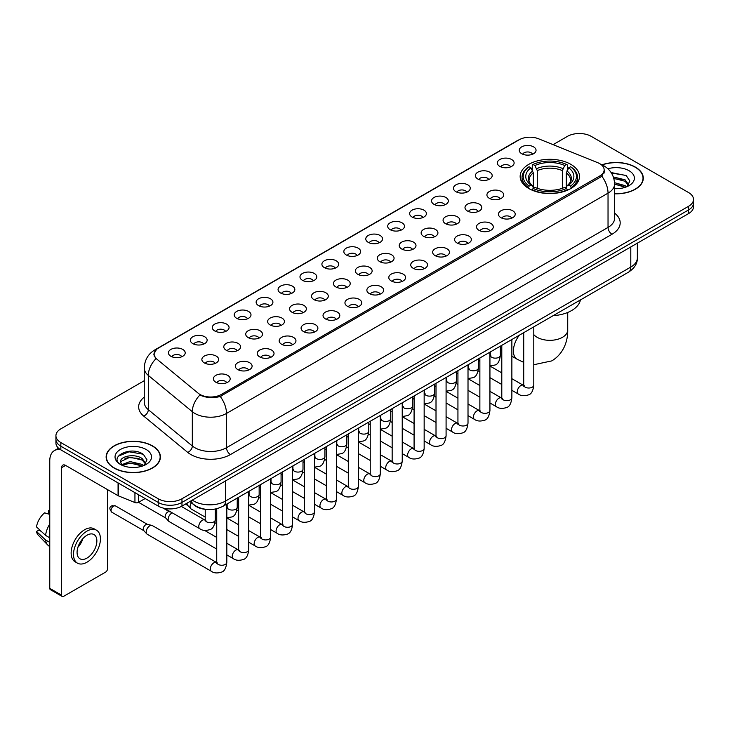 <?xml version="1.0" encoding="UTF-8"?>
<svg xmlns="http://www.w3.org/2000/svg" width="730" height="730" viewBox="0 0 730 730"><rect width="100%" height="100%" fill="white"/><g stroke="black" fill="none" stroke-linecap="round" stroke-linejoin="round"><path stroke-width="1.09" d="M570.796 164.323A29.665 17.128 0 0 0 538.466 160.609A29.665 17.128 0 0 0 520.152 176.432A29.665 17.128 0 0 0 528.839 188.541A29.665 17.128 0 0 0 561.169 192.255A29.665 17.128 0 0 0 579.483 176.432A29.665 17.128 0 0 0 570.796 164.323M499.785 166.376A8.395 4.845 180 0 1 498.125 165.007A8.395 4.845 180 0 1 500.899 158.985A8.395 4.845 180 0 1 511.657 159.523A8.395 4.845 180 0 1 513.327 165.007A8.395 4.845 180 0 1 499.785 166.376M510.635 166.878A5.037 2.911 0 0 0 509.284 165.464A5.037 2.911 0 0 0 504.32 164.725A5.037 2.911 0 0 0 500.807 166.878M477.858 179.042A8.395 4.845 180 0 1 476.197 177.664A8.395 4.845 180 0 1 478.971 171.641A8.395 4.845 180 0 1 489.73 172.18A8.395 4.845 180 0 1 491.399 177.664A8.395 4.845 180 0 1 477.858 179.042M488.708 179.543A5.037 2.911 0 0 0 487.357 178.12A5.037 2.911 0 0 0 482.393 177.39A5.037 2.911 0 0 0 478.88 179.543M455.931 191.698A8.395 4.845 180 0 1 454.27 190.329A8.395 4.845 180 0 1 457.044 184.298A8.395 4.845 180 0 1 467.802 184.845A8.395 4.845 180 0 1 469.472 190.329A8.395 4.845 180 0 1 455.931 191.698M466.78 192.2A5.037 2.911 0 0 0 465.43 190.786A5.037 2.911 0 0 0 460.466 190.046A5.037 2.911 0 0 0 456.953 192.2M434.003 204.354A8.395 4.845 180 0 1 432.342 202.986A8.395 4.845 180 0 1 435.116 196.963A8.395 4.845 180 0 1 445.875 197.501A8.395 4.845 180 0 1 447.545 202.986A8.395 4.845 180 0 1 434.003 204.354M444.853 204.856A5.037 2.911 0 0 0 443.502 203.442A5.037 2.911 0 0 0 438.538 202.703A5.037 2.911 0 0 0 435.025 204.856M412.076 217.02A8.395 4.845 180 0 1 410.415 215.642A8.395 4.845 180 0 1 413.189 209.619A8.395 4.845 180 0 1 423.947 210.158A8.395 4.845 180 0 1 425.617 215.642A8.395 4.845 180 0 1 412.076 217.02M422.925 217.522A5.037 2.911 0 0 0 421.575 216.098A5.037 2.911 0 0 0 416.611 215.368A5.037 2.911 0 0 0 413.098 217.522M390.149 229.676A8.395 4.845 180 0 1 388.488 228.307A8.395 4.845 180 0 1 391.262 222.276A8.395 4.845 180 0 1 402.02 222.823A8.395 4.845 180 0 1 403.69 228.307A8.395 4.845 180 0 1 390.149 229.676M400.998 230.178A5.037 2.911 0 0 0 399.648 228.764A5.037 2.911 0 0 0 394.684 228.025A5.037 2.911 0 0 0 391.171 230.178M368.221 242.333A8.395 4.845 180 0 1 366.56 240.964A8.395 4.845 180 0 1 369.334 234.941A8.395 4.845 180 0 1 380.102 235.48A8.395 4.845 180 0 1 381.763 240.964A8.395 4.845 180 0 1 368.221 242.333M379.071 242.834A5.037 2.911 0 0 0 377.72 241.42A5.037 2.911 0 0 0 372.756 240.681A5.037 2.911 0 0 0 369.243 242.834M346.294 254.998A8.395 4.845 180 0 1 344.633 253.62A8.395 4.845 180 0 1 347.407 247.598A8.395 4.845 180 0 1 358.174 248.136A8.395 4.845 180 0 1 359.835 253.62A8.395 4.845 180 0 1 346.294 254.998M357.143 255.5A5.037 2.911 0 0 0 355.793 254.076A5.037 2.911 0 0 0 350.829 253.346A5.037 2.911 0 0 0 347.316 255.5M324.366 267.654A8.395 4.845 180 0 1 322.706 266.286A8.395 4.845 180 0 1 325.48 260.254A8.395 4.845 180 0 1 336.247 260.802A8.395 4.845 180 0 1 337.908 266.286A8.395 4.845 180 0 1 324.366 267.654M335.216 268.156A5.037 2.911 0 0 0 333.865 266.742A5.037 2.911 0 0 0 328.901 266.003A5.037 2.911 0 0 0 325.388 268.156M302.439 280.311A8.395 4.845 180 0 1 300.778 278.942A8.395 4.845 180 0 1 303.561 272.92A8.395 4.845 180 0 1 314.32 273.458A8.395 4.845 180 0 1 315.98 278.942A8.395 4.845 180 0 1 302.439 280.311M313.289 280.813A5.037 2.911 0 0 0 311.938 279.398A5.037 2.911 0 0 0 306.974 278.659A5.037 2.911 0 0 0 303.461 280.813M280.512 292.976A8.395 4.845 180 0 1 278.851 291.599A8.395 4.845 180 0 1 281.634 285.576A8.395 4.845 180 0 1 292.392 286.114A8.395 4.845 180 0 1 294.053 291.599A8.395 4.845 180 0 1 280.512 292.976M291.37 293.478A5.037 2.911 0 0 0 290.011 292.064A5.037 2.911 0 0 0 285.047 291.325A5.037 2.911 0 0 0 281.534 293.478M258.584 305.633A8.395 4.845 180 0 1 256.923 304.264A8.395 4.845 180 0 1 259.707 298.241A8.395 4.845 180 0 1 270.465 298.78A8.395 4.845 180 0 1 272.126 304.264A8.395 4.845 180 0 1 258.584 305.633M269.443 306.135A5.037 2.911 0 0 0 268.083 304.72A5.037 2.911 0 0 0 263.119 303.981A5.037 2.911 0 0 0 259.606 306.135M236.657 318.289A8.395 4.845 180 0 1 234.996 316.92A8.395 4.845 180 0 1 237.779 310.898A8.395 4.845 180 0 1 248.538 311.436A8.395 4.845 180 0 1 250.198 316.92A8.395 4.845 180 0 1 236.657 318.289M247.516 318.791A5.037 2.911 0 0 0 246.156 317.377A5.037 2.911 0 0 0 241.201 316.637A5.037 2.911 0 0 0 237.679 318.791M214.73 330.955A8.395 4.845 180 0 1 213.069 329.577A8.395 4.845 180 0 1 215.852 323.554A8.395 4.845 180 0 1 226.61 324.093A8.395 4.845 180 0 1 228.271 329.577A8.395 4.845 180 0 1 214.73 330.955M225.588 331.457A5.037 2.911 0 0 0 224.229 330.042A5.037 2.911 0 0 0 219.274 329.303A5.037 2.911 0 0 0 215.751 331.457M192.802 343.611A8.395 4.845 180 0 1 191.141 342.242A8.395 4.845 180 0 1 193.924 336.22A8.395 4.845 180 0 1 204.683 336.758A8.395 4.845 180 0 1 206.344 342.242A8.395 4.845 180 0 1 192.802 343.611M203.661 344.113A5.037 2.911 0 0 0 202.301 342.698A5.037 2.911 0 0 0 197.346 341.959A5.037 2.911 0 0 0 193.833 344.113M170.875 356.267A8.395 4.845 180 0 1 169.214 354.899A8.395 4.845 180 0 1 171.997 348.876A8.395 4.845 180 0 1 182.755 349.415A8.395 4.845 180 0 1 184.416 354.899A8.395 4.845 180 0 1 170.875 356.267M181.733 356.778A5.037 2.911 0 0 0 180.374 355.355A5.037 2.911 0 0 0 175.419 354.616A5.037 2.911 0 0 0 171.906 356.778M521.713 153.72A8.395 4.845 180 0 1 520.052 152.351A8.395 4.845 180 0 1 522.826 146.319A8.395 4.845 180 0 1 533.584 146.867A8.395 4.845 180 0 1 535.254 152.351A8.395 4.845 180 0 1 521.713 153.72M532.562 154.222A5.037 2.911 0 0 0 531.212 152.807A5.037 2.911 0 0 0 526.248 152.068A5.037 2.911 0 0 0 522.735 154.222M489.374 198.35A8.395 4.845 180 0 1 487.713 196.972A8.395 4.845 180 0 1 490.496 190.95A8.395 4.845 180 0 1 501.255 191.488A8.395 4.845 180 0 1 502.915 196.972A8.395 4.845 180 0 1 489.374 198.35M500.233 198.852A5.037 2.911 0 0 0 498.873 197.429A5.037 2.911 0 0 0 493.909 196.698A5.037 2.911 0 0 0 490.396 198.852M467.446 211.007A8.395 4.845 180 0 1 465.786 209.638A8.395 4.845 180 0 1 468.569 203.606A8.395 4.845 180 0 1 479.327 204.154A8.395 4.845 180 0 1 480.988 209.638A8.395 4.845 180 0 1 467.446 211.007M478.305 211.508A5.037 2.911 0 0 0 476.945 210.094A5.037 2.911 0 0 0 471.981 209.355A5.037 2.911 0 0 0 468.468 211.508M445.519 223.663A8.395 4.845 180 0 1 443.858 222.294A8.395 4.845 180 0 1 446.641 216.272A8.395 4.845 180 0 1 457.4 216.81A8.395 4.845 180 0 1 459.06 222.294A8.395 4.845 180 0 1 445.519 223.663M456.378 224.165A5.037 2.911 0 0 0 455.018 222.75A5.037 2.911 0 0 0 450.063 222.011A5.037 2.911 0 0 0 446.541 224.165M423.592 236.328A8.395 4.845 180 0 1 421.931 234.951A8.395 4.845 180 0 1 424.714 228.928A8.395 4.845 180 0 1 435.472 229.466A8.395 4.845 180 0 1 437.133 234.951A8.395 4.845 180 0 1 423.592 236.328M434.45 236.83A5.037 2.911 0 0 0 433.091 235.416A5.037 2.911 0 0 0 428.136 234.677A5.037 2.911 0 0 0 424.614 236.83M401.664 248.985A8.395 4.845 180 0 1 400.004 247.616A8.395 4.845 180 0 1 402.787 241.593A8.395 4.845 180 0 1 413.545 242.132A8.395 4.845 180 0 1 415.206 247.616A8.395 4.845 180 0 1 401.664 248.985M412.523 249.487A5.037 2.911 0 0 0 411.163 248.072A5.037 2.911 0 0 0 406.209 247.333A5.037 2.911 0 0 0 402.695 249.487M379.737 261.641A8.395 4.845 180 0 1 378.076 260.272A8.395 4.845 180 0 1 380.859 254.25A8.395 4.845 180 0 1 391.618 254.788A8.395 4.845 180 0 1 393.278 260.272A8.395 4.845 180 0 1 379.737 261.641M390.596 262.143A5.037 2.911 0 0 0 389.236 260.729A5.037 2.911 0 0 0 384.281 259.99A5.037 2.911 0 0 0 380.768 262.143M357.81 274.307A8.395 4.845 180 0 1 356.149 272.929A8.395 4.845 180 0 1 358.932 266.906A8.395 4.845 180 0 1 369.69 267.445A8.395 4.845 180 0 1 371.351 272.929A8.395 4.845 180 0 1 357.81 274.307M368.668 274.809A5.037 2.911 0 0 0 367.309 273.394A5.037 2.911 0 0 0 362.354 272.655A5.037 2.911 0 0 0 358.841 274.809M335.891 286.963A8.395 4.845 180 0 1 334.221 285.594A8.395 4.845 180 0 1 337.005 279.572A8.395 4.845 180 0 1 347.763 280.11A8.395 4.845 180 0 1 349.424 285.594A8.395 4.845 180 0 1 335.891 286.963M346.741 287.465A5.037 2.911 0 0 0 345.39 286.05A5.037 2.911 0 0 0 340.426 285.311A5.037 2.911 0 0 0 336.913 287.465M313.964 299.619A8.395 4.845 180 0 1 312.294 298.251A8.395 4.845 180 0 1 315.077 292.228A8.395 4.845 180 0 1 325.835 292.766A8.395 4.845 180 0 1 327.496 298.251A8.395 4.845 180 0 1 313.964 299.619M324.813 300.13A5.037 2.911 0 0 0 323.463 298.707A5.037 2.911 0 0 0 318.499 297.968A5.037 2.911 0 0 0 314.986 300.13M292.036 312.285A8.395 4.845 180 0 1 290.367 310.916A8.395 4.845 180 0 1 293.15 304.885A8.395 4.845 180 0 1 303.908 305.432A8.395 4.845 180 0 1 305.569 310.916A8.395 4.845 180 0 1 292.036 312.285M302.886 312.787A5.037 2.911 0 0 0 301.536 311.372A5.037 2.911 0 0 0 296.572 310.633A5.037 2.911 0 0 0 293.059 312.787M270.109 324.941A8.395 4.845 180 0 1 268.439 323.572A8.395 4.845 180 0 1 271.222 317.55A8.395 4.845 180 0 1 281.981 318.088A8.395 4.845 180 0 1 283.641 323.572A8.395 4.845 180 0 1 270.109 324.941M280.959 325.443A5.037 2.911 0 0 0 279.608 324.029A5.037 2.911 0 0 0 274.644 323.29A5.037 2.911 0 0 0 271.131 325.443M248.182 337.598A8.395 4.845 180 0 1 246.512 336.229A8.395 4.845 180 0 1 249.295 330.206A8.395 4.845 180 0 1 260.053 330.745A8.395 4.845 180 0 1 261.714 336.229A8.395 4.845 180 0 1 248.182 337.598M259.031 338.109A5.037 2.911 0 0 0 257.681 336.685A5.037 2.911 0 0 0 252.717 335.955A5.037 2.911 0 0 0 249.204 338.109M226.254 350.263A8.395 4.845 180 0 1 224.584 348.894A8.395 4.845 180 0 1 227.368 342.863A8.395 4.845 180 0 1 238.126 343.41A8.395 4.845 180 0 1 239.787 348.894A8.395 4.845 180 0 1 226.254 350.263M237.104 350.765A5.037 2.911 0 0 0 235.754 349.351A5.037 2.911 0 0 0 230.789 348.612A5.037 2.911 0 0 0 227.276 350.765M204.327 362.92A8.395 4.845 180 0 1 202.657 361.551A8.395 4.845 180 0 1 205.44 355.528A8.395 4.845 180 0 1 216.199 356.067A8.395 4.845 180 0 1 217.859 361.551A8.395 4.845 180 0 1 204.327 362.92M215.177 363.421A5.037 2.911 0 0 0 213.826 362.007A5.037 2.911 0 0 0 208.862 361.268A5.037 2.911 0 0 0 205.349 363.421M500.899 217.659A8.395 4.845 180 0 1 499.229 216.281A8.395 4.845 180 0 1 502.012 210.258A8.395 4.845 180 0 1 512.77 210.797A8.395 4.845 180 0 1 514.431 216.281A8.395 4.845 180 0 1 500.899 217.659M511.748 218.161A5.037 2.911 0 0 0 510.398 216.746A5.037 2.911 0 0 0 505.434 216.007A5.037 2.911 0 0 0 501.921 218.161M478.971 230.315A8.395 4.845 180 0 1 477.301 228.946A8.395 4.845 180 0 1 480.084 222.924A8.395 4.845 180 0 1 490.843 223.462A8.395 4.845 180 0 1 492.504 228.946A8.395 4.845 180 0 1 478.971 230.315M489.821 230.817A5.037 2.911 0 0 0 488.47 229.403A5.037 2.911 0 0 0 483.506 228.663A5.037 2.911 0 0 0 479.993 230.817M457.044 242.971A8.395 4.845 180 0 1 455.374 241.603A8.395 4.845 180 0 1 458.157 235.58A8.395 4.845 180 0 1 468.916 236.118A8.395 4.845 180 0 1 470.576 241.603A8.395 4.845 180 0 1 457.044 242.971M467.893 243.482A5.037 2.911 0 0 0 466.543 242.059A5.037 2.911 0 0 0 461.579 241.32A5.037 2.911 0 0 0 458.066 243.482M435.116 255.637A8.395 4.845 180 0 1 433.447 254.268A8.395 4.845 180 0 1 436.23 248.237A8.395 4.845 180 0 1 446.988 248.784A8.395 4.845 180 0 1 448.649 254.268A8.395 4.845 180 0 1 435.116 255.637M445.966 256.139A5.037 2.911 0 0 0 444.616 254.724A5.037 2.911 0 0 0 439.652 253.985A5.037 2.911 0 0 0 436.138 256.139M413.189 268.293A8.395 4.845 180 0 1 411.519 266.924A8.395 4.845 180 0 1 414.302 260.902A8.395 4.845 180 0 1 425.061 261.44A8.395 4.845 180 0 1 426.721 266.924A8.395 4.845 180 0 1 413.189 268.293M424.039 268.795A5.037 2.911 0 0 0 422.688 267.381A5.037 2.911 0 0 0 417.724 266.642A5.037 2.911 0 0 0 414.211 268.795M391.262 280.95A8.395 4.845 180 0 1 389.592 279.581A8.395 4.845 180 0 1 392.375 273.558A8.395 4.845 180 0 1 403.133 274.097A8.395 4.845 180 0 1 404.803 279.581A8.395 4.845 180 0 1 391.262 280.95M402.111 281.461A5.037 2.911 0 0 0 400.761 280.037A5.037 2.911 0 0 0 395.797 279.307A5.037 2.911 0 0 0 392.284 281.461M369.334 293.615A8.395 4.845 180 0 1 367.665 292.246A8.395 4.845 180 0 1 370.448 286.215A8.395 4.845 180 0 1 381.206 286.762A8.395 4.845 180 0 1 382.876 292.246A8.395 4.845 180 0 1 369.334 293.615M380.184 294.117A5.037 2.911 0 0 0 378.834 292.703A5.037 2.911 0 0 0 373.87 291.963A5.037 2.911 0 0 0 370.356 294.117M347.407 306.272A8.395 4.845 180 0 1 345.737 304.903A8.395 4.845 180 0 1 348.52 298.88A8.395 4.845 180 0 1 359.279 299.419A8.395 4.845 180 0 1 360.948 304.903A8.395 4.845 180 0 1 347.407 306.272M358.257 306.773A5.037 2.911 0 0 0 356.906 305.359A5.037 2.911 0 0 0 351.942 304.62A5.037 2.911 0 0 0 348.429 306.773M325.48 318.937A8.395 4.845 180 0 1 323.81 317.559A8.395 4.845 180 0 1 326.593 311.537A8.395 4.845 180 0 1 337.351 312.075A8.395 4.845 180 0 1 339.021 317.559A8.395 4.845 180 0 1 325.48 318.937M336.329 319.439A5.037 2.911 0 0 0 334.979 318.015A5.037 2.911 0 0 0 330.015 317.285A5.037 2.911 0 0 0 326.502 319.439M303.552 331.593A8.395 4.845 180 0 1 301.882 330.225A8.395 4.845 180 0 1 304.666 324.193A8.395 4.845 180 0 1 315.424 324.74A8.395 4.845 180 0 1 317.094 330.225A8.395 4.845 180 0 1 303.552 331.593M314.402 332.095A5.037 2.911 0 0 0 313.051 330.681A5.037 2.911 0 0 0 308.087 329.942A5.037 2.911 0 0 0 304.574 332.095M281.625 344.25A8.395 4.845 180 0 1 279.955 342.881A8.395 4.845 180 0 1 282.738 336.858A8.395 4.845 180 0 1 293.496 337.397A8.395 4.845 180 0 1 295.166 342.881A8.395 4.845 180 0 1 281.625 344.25M292.474 344.752A5.037 2.911 0 0 0 291.124 343.337A5.037 2.911 0 0 0 286.16 342.598A5.037 2.911 0 0 0 282.647 344.752M259.697 356.915A8.395 4.845 180 0 1 258.028 355.537A8.395 4.845 180 0 1 260.811 349.515A8.395 4.845 180 0 1 271.569 350.053A8.395 4.845 180 0 1 273.239 355.537A8.395 4.845 180 0 1 259.697 356.915M270.547 357.417A5.037 2.911 0 0 0 269.197 355.994A5.037 2.911 0 0 0 264.233 355.264A5.037 2.911 0 0 0 260.72 357.417M237.77 369.572A8.395 4.845 180 0 1 236.1 368.203A8.395 4.845 180 0 1 238.883 362.171A8.395 4.845 180 0 1 249.642 362.719A8.395 4.845 180 0 1 251.312 368.203A8.395 4.845 180 0 1 237.77 369.572M248.62 370.073A5.037 2.911 0 0 0 247.269 368.659A5.037 2.911 0 0 0 242.305 367.92A5.037 2.911 0 0 0 238.792 370.073M215.843 382.228A8.395 4.845 180 0 1 214.173 380.859A8.395 4.845 180 0 1 216.956 374.837A8.395 4.845 180 0 1 227.714 375.375A8.395 4.845 180 0 1 229.384 380.859A8.395 4.845 180 0 1 215.843 382.228M226.692 382.73A5.037 2.911 0 0 0 225.342 381.315A5.037 2.911 0 0 0 220.378 380.576A5.037 2.911 0 0 0 216.865 382.73M597.706 162.68A15.111 8.723 180 0 1 599.722 163.657A15.111 8.723 180 0 1 604.148 169.825A15.111 8.723 180 0 1 599.722 176.003L221.345 394.455A15.111 8.723 180 0 1 198.277 393.287L156.877 359.151A15.111 8.723 180 0 1 154.139 354.15A15.111 8.723 180 0 1 158.565 347.982L519.222 139.758A15.111 8.723 180 0 1 538.576 138.782L597.706 162.68M207.119 509.467A16.79 9.691 180 0 1 194.536 505.361L189.873 501.519M614.596 193.815A27.147 15.677 0 0 0 643.294 178.175A27.147 15.677 0 0 0 635.346 167.088A27.147 15.677 0 0 0 601.903 164.825M152.479 445.875A27.147 15.677 0 0 0 122.886 442.471A27.147 15.677 0 0 0 106.133 456.953A27.147 15.677 0 0 0 114.081 468.039A27.147 15.677 0 0 0 143.664 471.434A27.147 15.677 0 0 0 160.427 456.953A27.147 15.677 0 0 0 152.479 445.875M604.741 170.464L601.785 176.149L600.315 177.226L220.232 396.436C213.917 398.251 207.703 398.023 201.599 395.76L199.965 394.966A19.591 13.103 129.5 0 0 192.319 411.693L148.309 375.412A22.393 12.93 180 0 1 144.257 367.993L144.257 402.266A22.393 12.93 0 0 0 148.309 409.685L192.319 445.975A22.393 12.93 0 0 0 194.828 447.7A22.393 12.93 0 0 0 226.492 447.7L608.035 227.413A22.393 12.93 0 0 0 614.596 218.27L614.596 183.996A22.393 12.93 180 0 1 608.035 193.14A19.591 11.315 -120 0 0 601.785 176.149M144.257 380.695L60.846 428.848A16.79 9.691 0 0 0 55.927 435.701L55.927 443.019A16.79 9.691 0 0 0 60.846 449.872L158.209 506.082L158.209 502.432A16.79 9.691 0 0 0 181.962 502.432L688.582 209.93A16.79 9.691 0 0 0 693.5 203.077A16.79 9.691 0 0 1 688.582 209.93L181.962 502.432A16.79 9.691 0 0 1 158.209 502.432L60.846 446.212L158.209 502.432L158.209 498.773A16.79 9.691 0 0 0 181.962 498.773L688.582 206.28A16.79 9.691 0 0 0 693.5 199.418A16.79 9.691 0 0 0 688.582 192.565L591.218 136.355A16.79 9.691 0 0 0 567.466 136.355L553.103 144.65M55.927 439.36A16.79 9.691 0 0 0 60.846 446.212A16.79 9.691 0 0 1 55.927 439.36M614.596 213.151A27.986 16.16 180 0 1 611.995 234.266L230.443 454.553A27.986 16.16 180 0 1 190.868 454.553A27.986 16.16 180 0 1 187.729 452.399L143.719 416.109A5.594 3.741 -50.5 0 0 148.309 409.685L148.309 375.412A19.591 13.103 129.5 0 1 155.901 358.74L153.756 354.141L156.521 349.433M55.927 435.701A16.79 9.691 0 0 0 60.846 442.553L158.209 498.773M158.209 506.082A16.79 9.691 0 0 0 181.962 506.082L688.582 213.589A16.79 9.691 0 0 0 693.5 206.736L693.5 199.418M614.596 193.66A26.864 15.512 0 0 0 643.02 178.175A26.864 15.512 0 0 0 635.146 167.197A26.864 15.512 0 0 0 602.14 164.934M614.596 188.504L617.334 188.687M614.551 182.701L625.099 185.63L626.577 186.816M614.596 184.152L625.364 187.263M613.346 176.934L625.099 179.826L628.731 184.845M613.802 178.366L625.099 181.277L628.439 185.228M614.596 188.668A18.25 10.539 0 0 0 629.05 185.621A18.25 10.539 0 0 0 629.05 170.72A18.25 10.539 0 0 0 607.898 168.776M627.006 186.634L629.862 181.022L626.249 175.574L611.11 172.545M611.448 173.056L626.002 175.41M613.894 178.686L621.96 179.68M614.596 184.48L621.96 185.484M114.281 467.921A26.864 15.512 0 0 0 143.564 471.288A26.864 15.512 0 0 0 160.144 456.953A26.864 15.512 0 0 0 152.278 445.984A26.864 15.512 0 0 0 122.996 442.626A26.864 15.512 0 0 0 106.407 456.953A26.864 15.512 0 0 0 114.281 467.921M130.241 467.346L134.466 467.465M121.855 464.663L130.004 461.561L142.222 464.417L143.7 465.603M122.604 465.448L130.004 463.012L142.487 466.05M121.983 465.229L120.678 462.163A12.647 7.3 0 0 0 122.722 465.548M145.854 463.632L142.222 458.613C134.63 452.947 119.008 456.442 120.678 462.163L120.632 461.606M120.706 462.346L121.061 461.406L130.004 457.208L142.222 460.064L145.571 464.006M144.138 465.421L146.995 459.809L143.381 454.361C130.579 445.154 107.821 457.281 120.961 464.718L121.609 465.12M146.182 449.507A18.25 10.539 0 0 0 120.377 449.507A18.25 10.539 0 0 0 120.377 464.408A18.25 10.539 0 0 0 146.182 464.408A18.25 10.539 0 0 0 146.182 449.507M118.296 456.186L129.009 451.797L143.135 454.197M124.985 458.33L129.009 457.601L139.092 458.458M124.985 464.134L129.009 463.404L139.092 464.271M528.301 188.231L529.104 186.104A26.645 15.385 0 0 1 529.104 166.759L530.929 167.818A24.072 13.897 0 0 0 530.929 185.046L532.745 186.077L533.329 188.24M533.329 187.355L533.329 172.882L530.929 167.818M532.261 170.108L532.261 164.925L533.055 164.469A26.645 15.385 0 0 1 566.571 164.469L564.737 165.528A24.072 13.897 0 0 0 534.889 165.528L537.28 170.601L537.28 188.294M562.346 188.294L562.346 170.601L564.737 165.528M553.158 315.67A30.788 17.776 0 0 0 580.423 299.93M532.261 189.763A27.767 16.033 0 0 0 567.365 189.763L566.571 188.395A26.645 15.385 0 0 1 533.055 188.395L532.261 190.238M567.365 190.238L567.365 189.763M529.104 166.759L528.301 167.216A27.767 16.033 0 0 0 522.05 177.344A27.767 16.033 0 0 0 528.301 187.482M566.571 164.469L567.365 164.925L567.365 170.108M533.055 188.395L534.889 187.336A24.072 13.897 0 0 0 564.737 187.336L566.571 188.395M530.929 185.046L529.104 186.104M534.889 165.528L533.055 164.469M532.745 170.929A21.526 12.428 0 0 0 532.745 186.077L532.845 186.141C529.788 183.184 528.538 181.177 529.104 180.118A20.714 11.954 0 0 1 533.329 172.882M571.325 187.482A27.767 16.033 0 0 0 577.576 177.344A27.767 16.033 0 0 0 571.325 167.216L570.532 166.759A26.645 15.385 0 0 1 570.532 186.104L571.325 188.231M570.532 186.104L568.697 185.046A24.072 13.897 0 0 0 568.697 167.818L570.532 166.759M568.697 167.818L566.307 172.882L566.307 187.355L566.891 186.077L568.697 185.046M566.307 172.882A20.714 11.954 0 0 1 570.522 180.118C571.088 181.186 569.847 183.194 566.79 186.141L566.891 186.077A21.526 12.428 0 0 0 566.891 170.929M566.307 188.24L566.307 187.355M205.221 517.105L191.114 508.965A5.037 2.911 -60 0 1 190.713 508.637A5.037 2.911 -60 0 1 190.074 506.656A5.037 2.911 -60 0 1 191.36 502.742M187.856 505.47A3.641 2.099 -60 0 1 187.564 505.233A3.641 2.099 -60 0 1 187.108 503.8A3.641 2.099 -60 0 1 187.172 503.07M216.737 549.079L169.196 521.621A5.037 2.911 -60 0 1 168.785 521.293A5.037 2.911 -60 0 1 168.146 519.313A5.037 2.911 -60 0 1 171.714 513.144A5.037 2.911 -60 0 1 172.307 512.861M165.929 518.127A3.641 2.099 -60 0 1 165.637 517.889A3.641 2.099 -60 0 1 165.181 516.457A3.641 2.099 -60 0 1 167.754 512.004A3.641 2.099 -60 0 1 169.223 511.684L170.948 512.077M226.82 504.083L226.82 562.346C226.127 568.195 224.311 571.462 221.382 572.147C217.221 573.433 213.872 573.15 211.344 571.28L147.268 534.287A5.037 2.911 -60 0 1 146.858 533.958A5.037 2.911 -60 0 1 146.219 531.978A5.037 2.911 -60 0 1 149.787 525.81A5.037 2.911 -60 0 1 151.813 525.372A5.037 2.911 -60 0 1 152.305 525.554L217.403 562.958M144.002 530.783A3.641 2.099 -60 0 1 143.71 530.555A3.641 2.099 -60 0 1 143.253 529.122A3.641 2.099 -60 0 1 145.827 524.66A3.641 2.099 -60 0 1 147.296 524.35L151.813 525.372M138.518 494.712L138.518 502.368L145.151 498.544M60.654 449.762A22.393 12.93 -120 0 0 54.403 450.592A22.393 12.93 -120 0 0 49.768 460.84L49.768 588.353L61.639 595.205L61.639 467.693A5.594 3.23 60 0 1 62.798 465.129A5.594 3.23 60 0 1 65.6 465.411L118.068 495.697L118.068 482.904M61.639 595.205A2.801 1.615 120 0 0 62.214 596.483L50.343 589.63A2.801 1.615 -60 0 1 49.768 588.353M62.214 596.483A2.801 1.615 120 0 0 63.619 596.346L105.576 572.128A2.801 1.615 120 0 0 107.547 568.697L107.547 489.629M138.518 502.368A2.801 1.615 180 0 1 134.94 502.55L118.443 495.88A2.801 1.615 180 0 1 118.068 495.697M86.97 558.094A13.998 8.076 120 0 0 96.114 545.766A13.998 8.076 120 0 0 93.969 534.552A13.998 8.076 120 0 0 86.97 535.245A13.998 8.076 120 0 0 77.827 547.573A13.998 8.076 120 0 0 79.971 558.788A13.998 8.076 120 0 0 86.97 558.094M77.928 547.245A13.998 8.076 120 0 0 82.946 538.548M49.768 510.918L48.581 510.562L48.581 513.373L49.768 514.057M96.488 530.19L94.115 528.821A19.035 10.986 120 0 0 84.598 529.761A19.035 10.986 120 0 0 72.16 546.533A19.035 10.986 120 0 0 75.081 561.781L77.453 563.149A19.035 10.986 120 0 0 86.97 562.209A19.035 10.986 120 0 0 99.399 545.438A19.035 10.986 120 0 0 96.488 530.19A19.035 10.986 120 0 0 86.97 531.13A19.035 10.986 120 0 0 74.533 547.902A19.035 10.986 120 0 0 77.453 563.149M49.768 524.003A18.469 10.667 120 0 0 45.561 535.382L36.5 526.905A14.554 8.404 120 0 1 44.621 512.843L49.768 514.404M49.768 537.809L45.561 535.382M41.4 531.495L38.936 530.071L36.5 531.476L45.561 539.954L49.768 542.381M45.561 539.954A18.469 10.667 120 0 0 47.842 545.118A18.469 10.667 120 0 0 49.239 546.213L49.768 546.514M49.768 510.224A14.554 8.404 120 0 0 48.581 510.562M36.5 531.476A14.554 8.404 120 0 0 38.225 535.099L47.842 545.118M221.345 394.455L221.345 395.998M599.722 176.003L599.722 177.572M230.443 454.553A5.594 3.23 60 0 1 226.492 447.7L226.492 413.426A22.393 12.93 180 0 1 194.828 413.426A22.393 12.93 180 0 1 192.319 411.693L192.319 445.975A5.594 3.741 -50.5 0 1 187.729 452.399M614.596 183.996C614.213 175.948 610.682 169.907 603.984 165.883L601.155 164.515A19.591 9.171 112 0 0 600.89 164.414M220.232 396.436A19.591 11.315 60 0 1 226.492 413.426L608.035 193.14L608.035 227.413A5.594 3.23 60 0 0 611.995 234.266M156.904 349.123A19.591 11.315 -120 0 0 154.869 349.88C148.172 353.904 144.631 359.945 144.257 367.993M154.869 349.88L517.579 140.479A19.591 11.315 60 0 1 519.057 139.85M143.719 416.109A27.986 16.16 180 0 1 144.257 397.147M181.962 498.773L181.962 506.082M688.582 206.28L688.582 213.589M60.846 442.553L60.846 449.872M192.328 500.096A22.393 12.93 0 0 0 193.833 501.054A22.393 12.93 0 0 0 225.497 501.054L630.793 267.061A22.393 12.93 0 0 0 637.354 257.918C637.518 263.475 634.562 268.229 628.475 272.19L223.179 506.182A11.196 6.46 60 0 0 225.497 501.054L225.497 480.951M630.793 246.95L630.793 267.061A11.196 6.46 60 0 1 628.475 272.19M191.424 500.625A11.196 7.492 129.5 0 0 193.377 504.266L189.973 501.455M567.73 312.458L567.73 329.996A17.912 10.339 180 0 1 562.483 337.306A17.912 10.339 180 0 1 537.152 337.306A17.912 10.339 180 0 1 533.794 334.623M523.72 362.372L517.114 359.215A17.912 10.339 -60 0 1 519.34 335.198M562.346 170.601A20.714 11.954 0 0 0 537.28 170.601M562.93 168.648A21.526 12.428 0 0 0 536.696 168.648M533.794 326.848L533.794 385.112A5.037 2.911 180 0 1 532.088 387.292A5.037 2.911 180 0 1 525.198 387.165A5.037 2.911 180 0 1 523.72 385.112L523.556 386.197L524.012 385.823M533.794 385.112C533.11 390.961 531.294 394.227 528.365 394.912C524.204 396.198 520.855 395.916 518.327 394.045A5.037 2.911 -60 0 1 517.552 390.012A5.037 2.911 -60 0 1 520.846 385.568A5.037 2.911 -60 0 1 521.065 385.449A5.037 2.911 -60 0 1 523.364 385.321L524.386 385.723M511.867 339.505L511.867 397.768A5.037 2.911 180 0 1 510.161 399.949A5.037 2.911 180 0 1 503.271 399.83A5.037 2.911 180 0 1 501.793 397.768L501.629 398.863L502.085 398.489M511.867 397.768C511.183 403.617 509.367 406.893 506.438 407.577C502.277 408.864 498.928 408.572 496.4 406.701A5.037 2.911 -60 0 1 495.624 402.668A5.037 2.911 -60 0 1 498.918 398.224A5.037 2.911 -60 0 1 499.137 398.105A5.037 2.911 -60 0 1 501.437 397.978L502.459 398.379M489.939 352.17L489.939 410.433A5.037 2.911 180 0 1 488.233 412.614A5.037 2.911 180 0 1 481.344 412.487A5.037 2.911 180 0 1 479.865 410.433L479.701 411.519L480.158 411.145M489.939 410.433C489.255 416.282 487.439 419.549 484.51 420.234C480.349 421.52 477 421.228 474.473 419.367A5.037 2.911 -60 0 1 473.697 415.324A5.037 2.911 -60 0 1 476.991 410.89A5.037 2.911 -60 0 1 477.21 410.771A5.037 2.911 -60 0 1 479.51 410.643L480.532 411.045M468.012 364.827L468.012 423.09A5.037 2.911 180 0 1 466.306 425.271A5.037 2.911 180 0 1 459.416 425.143A5.037 2.911 180 0 1 457.938 423.09L457.774 424.176L458.23 423.801M468.012 423.09C467.328 428.939 465.512 432.206 462.583 432.89C458.422 434.177 455.073 433.894 452.545 432.023A5.037 2.911 -60 0 1 451.77 427.99A5.037 2.911 -60 0 1 455.064 423.546A5.037 2.911 -60 0 1 455.283 423.427A5.037 2.911 -60 0 1 457.582 423.3L458.604 423.701M446.085 377.492L446.085 435.746A5.037 2.911 180 0 1 444.378 437.936A5.037 2.911 180 0 1 437.489 437.808A5.037 2.911 180 0 1 436.011 435.746L435.846 436.841L436.303 436.467M446.085 435.746C445.4 441.604 443.584 444.871 440.655 445.555C436.494 446.842 433.145 446.55 430.618 444.679A5.037 2.911 -60 0 1 429.842 440.646A5.037 2.911 -60 0 1 433.136 436.212A5.037 2.911 -60 0 1 433.355 436.084A5.037 2.911 -60 0 1 435.655 435.956L436.677 436.357M424.157 390.149L424.157 448.412A5.037 2.911 180 0 1 422.451 450.592A5.037 2.911 180 0 1 415.562 450.465A5.037 2.911 180 0 1 414.083 448.412L413.919 449.498L414.375 449.123M424.157 448.412C423.473 454.261 421.657 457.527 418.728 458.212C414.567 459.498 411.218 459.207 408.69 457.345A5.037 2.911 -60 0 1 407.915 453.303A5.037 2.911 -60 0 1 411.209 448.868A5.037 2.911 -60 0 1 411.428 448.749A5.037 2.911 -60 0 1 413.727 448.621L414.749 449.023M402.23 402.805L402.23 461.068A5.037 2.911 180 0 1 400.524 463.249A5.037 2.911 180 0 1 393.634 463.13A5.037 2.911 180 0 1 392.156 461.068L392.001 462.154L392.448 461.789M402.23 461.068C401.546 466.917 399.73 470.184 396.801 470.868C392.64 472.164 389.291 471.872 386.763 470.001A5.037 2.911 -60 0 1 385.988 465.968A5.037 2.911 -60 0 1 389.282 461.524A5.037 2.911 -60 0 1 389.501 461.406A5.037 2.911 -60 0 1 391.8 461.278L392.822 461.679M380.303 415.47L380.303 473.724A5.037 2.911 180 0 1 378.596 475.914A5.037 2.911 180 0 1 371.707 475.787A5.037 2.911 180 0 1 370.229 473.724L370.073 474.819L370.521 474.445M380.303 473.724C379.618 479.583 377.802 482.849 374.873 483.534C370.712 484.82 367.363 484.528 364.836 482.658A5.037 2.911 -60 0 1 364.06 478.624A5.037 2.911 -60 0 1 367.354 474.19A5.037 2.911 -60 0 1 367.573 474.062A5.037 2.911 -60 0 1 369.873 473.934L370.895 474.345M358.375 428.127L358.375 486.39A5.037 2.911 180 0 1 356.669 488.571A5.037 2.911 180 0 1 349.779 488.443A5.037 2.911 180 0 1 348.301 486.39L348.146 487.476L348.593 487.102M358.375 486.39C357.691 492.239 355.875 495.506 352.946 496.19C348.785 497.477 345.436 497.185 342.908 495.323A5.037 2.911 -60 0 1 342.133 491.281A5.037 2.911 -60 0 1 345.427 486.846A5.037 2.911 -60 0 1 345.646 486.727A5.037 2.911 -60 0 1 347.945 486.6L348.967 487.001M336.448 440.783L336.448 499.046A5.037 2.911 180 0 1 334.741 501.227A5.037 2.911 180 0 1 327.852 501.108A5.037 2.911 180 0 1 326.374 499.046L326.219 500.132L326.666 499.767M336.448 499.046C335.763 504.895 333.948 508.162 331.018 508.846C326.857 510.142 323.509 509.85 320.981 507.98A5.037 2.911 -60 0 1 320.205 503.946A5.037 2.911 -60 0 1 323.499 499.502A5.037 2.911 -60 0 1 323.719 499.384A5.037 2.911 -60 0 1 326.018 499.256L327.04 499.658M314.521 453.449L314.521 511.712A5.037 2.911 180 0 1 312.814 513.893A5.037 2.911 180 0 1 305.925 513.765A5.037 2.911 180 0 1 304.446 511.712L304.291 512.798L304.738 512.423M314.521 511.712C313.836 517.561 312.02 520.828 309.091 521.512C304.93 522.799 301.581 522.507 299.054 520.636A5.037 2.911 -60 0 1 298.278 516.603A5.037 2.911 -60 0 1 301.572 512.168A5.037 2.911 -60 0 1 301.791 512.04A5.037 2.911 -60 0 1 304.091 511.912L305.113 512.323M292.593 466.105L292.593 524.368A5.037 2.911 180 0 1 290.896 526.549A5.037 2.911 180 0 1 283.997 526.421A5.037 2.911 180 0 1 282.519 524.368L282.364 525.454L282.811 525.08M292.593 524.368C291.909 530.217 290.093 533.484 287.164 534.168C283.003 535.455 279.654 535.163 277.126 533.302A5.037 2.911 -60 0 1 276.351 529.259A5.037 2.911 -60 0 1 279.645 524.824A5.037 2.911 -60 0 1 279.864 524.706A5.037 2.911 -60 0 1 282.163 524.578L283.185 524.98M270.675 478.761L270.675 537.024A5.037 2.911 180 0 1 268.969 539.205A5.037 2.911 180 0 1 262.07 539.087A5.037 2.911 180 0 1 260.592 537.024L260.437 538.11L260.884 537.745M270.675 537.024C269.981 542.874 268.166 546.14 265.236 546.825C261.075 548.12 257.726 547.828 255.199 545.958A5.037 2.911 -60 0 1 254.423 541.925A5.037 2.911 -60 0 1 257.717 537.481A5.037 2.911 -60 0 1 257.936 537.362A5.037 2.911 -60 0 1 260.236 537.234L261.258 537.636M248.748 491.427L248.748 549.69A5.037 2.911 180 0 1 247.041 551.871A5.037 2.911 180 0 1 240.143 551.743A5.037 2.911 180 0 1 238.664 549.69L238.509 550.776L238.956 550.402M248.748 549.69C248.054 555.539 246.238 558.806 243.309 559.49C239.148 560.777 235.799 560.485 233.271 558.623A5.037 2.911 -60 0 1 232.496 554.581A5.037 2.911 -60 0 1 235.79 550.146A5.037 2.911 -60 0 1 236.009 550.019A5.037 2.911 -60 0 1 238.309 549.891L239.33 550.301M113.606 506.063A3.641 2.099 -60 0 1 115.422 505.881L111.79 505.881A3.641 2.099 60 0 1 113.606 506.063A3.641 2.099 -60 0 0 111.234 509.266A3.641 2.099 -60 0 0 111.79 512.186L143.846 530.692M226.82 562.346A5.037 2.911 180 0 1 225.114 564.527A5.037 2.911 180 0 1 218.215 564.399A5.037 2.911 180 0 1 216.737 562.346L216.582 563.432L217.029 563.058M211.344 571.28A5.037 2.911 -60 0 1 210.569 567.237A5.037 2.911 -60 0 1 213.863 562.803A5.037 2.911 -60 0 1 214.091 562.684A5.037 2.911 -60 0 1 216.381 562.556M500.351 346.157L500.351 355.245A5.037 2.911 180 0 1 498.645 357.426A5.037 2.911 180 0 1 491.755 357.298A5.037 2.911 180 0 1 490.277 355.245L490.277 351.979M478.424 358.822L478.424 367.902A5.037 2.911 180 0 1 476.717 370.083A5.037 2.911 180 0 1 469.828 369.964A5.037 2.911 180 0 1 468.35 367.902L468.35 364.635M456.496 371.479L456.496 380.567A5.037 2.911 180 0 1 454.79 382.748A5.037 2.911 180 0 1 447.901 382.62A5.037 2.911 180 0 1 446.422 380.567L446.422 377.291M434.569 384.135L434.569 393.224A5.037 2.911 180 0 1 432.863 395.404A5.037 2.911 180 0 1 425.973 395.277A5.037 2.911 180 0 1 424.495 393.224L424.495 389.957M412.642 396.801L412.642 405.88A5.037 2.911 180 0 1 410.935 408.061A5.037 2.911 180 0 1 404.046 407.942A5.037 2.911 180 0 1 402.568 405.88L402.568 402.613M390.714 409.457L390.714 418.546A5.037 2.911 180 0 1 389.008 420.726A5.037 2.911 180 0 1 382.118 420.599A5.037 2.911 180 0 1 380.64 418.546L380.64 415.27M368.787 422.113L368.787 431.202A5.037 2.911 180 0 1 367.08 433.383A5.037 2.911 180 0 1 360.191 433.255A5.037 2.911 180 0 1 358.713 431.202L358.713 427.935M346.859 434.779L346.859 443.858A5.037 2.911 180 0 1 345.153 446.039A5.037 2.911 180 0 1 338.264 445.921A5.037 2.911 180 0 1 336.785 443.858L336.785 440.591M324.932 447.435L324.932 456.524A5.037 2.911 180 0 1 323.226 458.705A5.037 2.911 180 0 1 316.336 458.577A5.037 2.911 180 0 1 314.858 456.524L314.858 453.248M303.005 460.092L303.005 469.18A5.037 2.911 180 0 1 301.298 471.361A5.037 2.911 180 0 1 294.409 471.233A5.037 2.911 180 0 1 292.931 469.18L292.931 465.913M281.077 472.757L281.077 481.836A5.037 2.911 180 0 1 279.371 484.027A5.037 2.911 180 0 1 272.482 483.899A5.037 2.911 180 0 1 271.003 481.836L271.003 478.57M259.15 485.413L259.15 494.502A5.037 2.911 180 0 1 257.444 496.683A5.037 2.911 180 0 1 250.554 496.555A5.037 2.911 180 0 1 249.076 494.502L249.076 491.226M237.223 498.07L237.223 507.158A5.037 2.911 180 0 1 235.516 509.339A5.037 2.911 180 0 1 228.627 509.221A5.037 2.911 180 0 1 227.149 507.158L227.149 503.892M215.295 509.047L215.295 519.815A5.037 2.911 180 0 1 213.589 522.005A5.037 2.911 180 0 1 206.7 521.877A5.037 2.911 180 0 1 205.221 519.815L205.221 509.33M164.542 508.381L199.828 528.748A5.037 2.911 -60 0 1 199.053 524.715A5.037 2.911 -60 0 1 202.347 520.28A5.037 2.911 -60 0 1 202.566 520.152A5.037 2.911 -60 0 1 204.865 520.025L181.323 506.438M61.639 467.693L65.6 465.411M118.443 483.123L118.443 495.88M134.94 502.55L134.94 492.65M154.139 354.15L154.139 356.094M604.148 169.825L604.148 173.037M517.579 140.479L521.165 138.81M223.179 506.182C214.173 510.708 205.166 510.708 196.151 506.182L193.377 504.266M637.354 257.918L637.354 243.163M643.02 180.419L643.02 178.175M160.144 459.197L160.144 456.953M106.407 459.197L106.407 456.953M567.73 329.996C567.967 340.344 564.034 353.502 551.816 360.885L533.794 364.726M517.114 359.215L511.867 356.194M501.793 350.373L500.351 349.542M522.05 182.473L522.05 177.344M577.576 182.473L577.576 177.344M518.327 394.045L511.867 390.322M501.793 384.5L489.939 377.656M479.865 371.844L478.123 370.84M523.72 332.67L523.72 385.112M523.364 385.321L511.867 378.688M501.793 372.866L489.939 366.022M496.4 406.701L489.939 402.978M479.865 397.166L468.012 390.322M457.938 384.5L456.195 383.496M501.793 345.327L501.793 397.768M501.437 397.978L489.939 391.344M479.865 385.531L468.012 378.688M474.473 419.367L468.012 415.635M457.938 409.822L446.085 402.978M436.011 397.166L434.268 396.153M479.865 357.983L479.865 410.433M479.51 410.643L468.012 404M457.938 398.188L446.085 391.344M452.545 432.023L446.085 428.3M436.011 422.478L424.157 415.635M414.083 409.822L412.34 408.818M457.938 370.648L457.938 423.09M457.582 423.3L446.085 416.666M436.011 410.844L424.157 404M430.618 444.679L424.157 440.957M414.083 435.144L402.23 428.3M392.156 422.478L390.413 421.475M436.011 383.305L436.011 435.746M435.655 435.956L424.157 429.322M414.083 423.51L402.23 416.666M408.69 457.345L402.23 453.613M392.156 447.8L380.303 440.957M370.229 435.144L368.486 434.131M414.083 395.961L414.083 448.412M413.727 448.621L402.23 441.978M392.156 436.166L380.303 429.322M386.763 470.001L380.303 466.278M370.229 460.457L358.375 453.613M348.301 447.8L346.558 446.796M392.156 408.627L392.156 461.068M391.8 461.278L380.303 454.644M370.229 448.822L358.375 441.978M364.836 482.658L358.375 478.935M348.301 473.122L336.448 466.278M326.374 460.457L324.631 459.453M370.229 421.283L370.229 473.724M369.873 473.934L358.375 467.3M348.301 461.488L336.448 454.644M342.908 495.323L336.448 491.591M326.374 485.779L314.521 478.935M304.446 473.122L302.704 472.109M348.301 433.939L348.301 486.39M347.945 486.6L336.448 479.957M326.374 474.144L314.521 467.3M320.981 507.98L314.521 504.257M304.446 498.435L292.593 491.591M282.519 485.779L280.776 484.775M326.374 446.605L326.374 499.046M326.018 499.256L314.521 492.622M304.446 486.8L292.593 479.957M299.054 520.636L292.593 516.913M282.519 511.1L270.675 504.257M260.592 498.435L258.849 497.431M304.446 459.261L304.446 511.712M304.091 511.912L292.593 505.279M282.519 499.466L270.675 492.622M277.126 533.302L270.675 529.569M260.592 523.757L248.748 516.913M238.664 511.1L236.921 510.087M282.519 471.918L282.519 524.368M282.163 524.578L270.675 517.935M260.592 512.122L248.748 505.279M255.199 545.958L248.748 542.235M238.664 536.413L226.82 529.569M216.737 523.757L214.994 522.753M185.447 504.074L187.701 505.37M260.592 484.583L260.592 537.024M260.236 537.234L248.748 530.601M238.664 524.779L226.82 517.935M187.564 505.233L190.713 508.637M233.271 558.623L226.82 554.891M138.581 502.34L165.774 518.035M238.664 497.239L238.664 549.69M238.309 549.891L226.82 543.257M216.737 537.444L204.582 530.418M165.637 517.889L168.785 521.293M162.963 508.007L169.406 511.73M216.737 508.728L216.737 562.346M143.71 530.555L146.858 533.958M115.422 505.881L147.478 524.386M111.79 512.186C109.235 509.011 109.235 506.912 111.79 505.881M490.943 355.857L489.921 355.455M489.939 365.885L494.913 365.046C497.851 364.361 499.658 361.095 500.351 355.245M479.865 361.286L478.424 360.456M490.569 355.957L490.113 356.331L490.277 355.245M469.016 368.513L467.994 368.112M468.012 378.541L472.985 377.711C475.923 377.018 477.73 373.751 478.424 367.902M457.938 373.942L456.496 373.112M468.642 368.623L468.186 368.997L468.35 367.902M447.088 381.179L446.066 380.768M446.085 391.198L451.058 390.368C453.996 389.683 455.803 386.416 456.496 380.567M436.011 386.608L434.569 385.768M446.714 381.279L446.258 381.653L446.422 380.567M425.161 393.835L424.139 393.434M424.157 403.863L429.14 403.024C432.069 402.339 433.875 399.073 434.569 393.224M414.083 399.264L412.642 398.434M424.787 393.935L424.331 394.31L424.495 393.224M403.234 406.491L402.212 406.09M402.23 416.52L407.212 415.689C410.141 415.005 411.948 411.729 412.642 405.88M392.156 411.921L390.714 411.09M402.86 406.601L402.403 406.975L402.568 405.88M381.306 419.157L380.284 418.746M380.303 429.176L385.285 428.346C388.214 427.661 390.021 424.395 390.714 418.546M370.229 424.586L368.787 423.747M380.932 419.257L380.476 419.631L380.64 418.546M359.379 431.813L358.357 431.412M358.375 441.842L363.357 441.002C366.287 440.318 368.102 437.051 368.787 431.202M348.301 437.243L346.859 436.412M359.005 431.914L358.549 432.288L358.713 431.202M337.452 444.47L336.43 444.068M336.448 454.498L341.43 453.668C344.359 452.983 346.175 449.707 346.859 443.858M326.374 449.899L324.932 449.069M337.077 444.579L336.621 444.953L336.785 443.858M315.524 457.135L314.502 456.734M314.521 467.163L319.503 466.324C322.432 465.64 324.248 462.373 324.932 456.524M304.446 462.565L303.005 461.725M315.15 457.236L314.694 457.61L314.858 456.524M293.597 469.792L292.575 469.39M292.593 479.82L297.575 478.98C300.505 478.296 302.32 475.029 303.005 469.18M282.519 475.221L281.077 474.39M293.223 469.901L292.766 470.266L292.931 469.18M271.67 482.448L270.648 482.046M270.675 492.476L275.648 491.646C278.577 490.961 280.393 487.695 281.077 481.836M260.592 487.877L259.15 487.047M271.295 482.557L270.839 482.931L271.003 481.836M249.742 495.113L248.72 494.712M248.748 505.142L253.721 504.302C256.65 503.618 258.466 500.351 259.15 494.502M238.664 500.543L237.223 499.703M249.368 495.214L248.912 495.588L249.076 494.502M227.815 507.77L226.793 507.368M226.82 517.798L231.793 516.959C234.722 516.274 236.538 513.008 237.223 507.158M216.737 513.199L215.295 512.369M227.441 507.879L226.984 508.244L227.149 507.158M205.887 520.435L204.865 520.025M199.828 528.748C202.31 530.61 205.65 530.902 209.866 529.624C212.795 528.94 214.611 525.673 215.295 519.815M205.513 520.536L205.057 520.91L205.221 519.815M54.403 450.592L58.537 448.202"/></g></svg>
